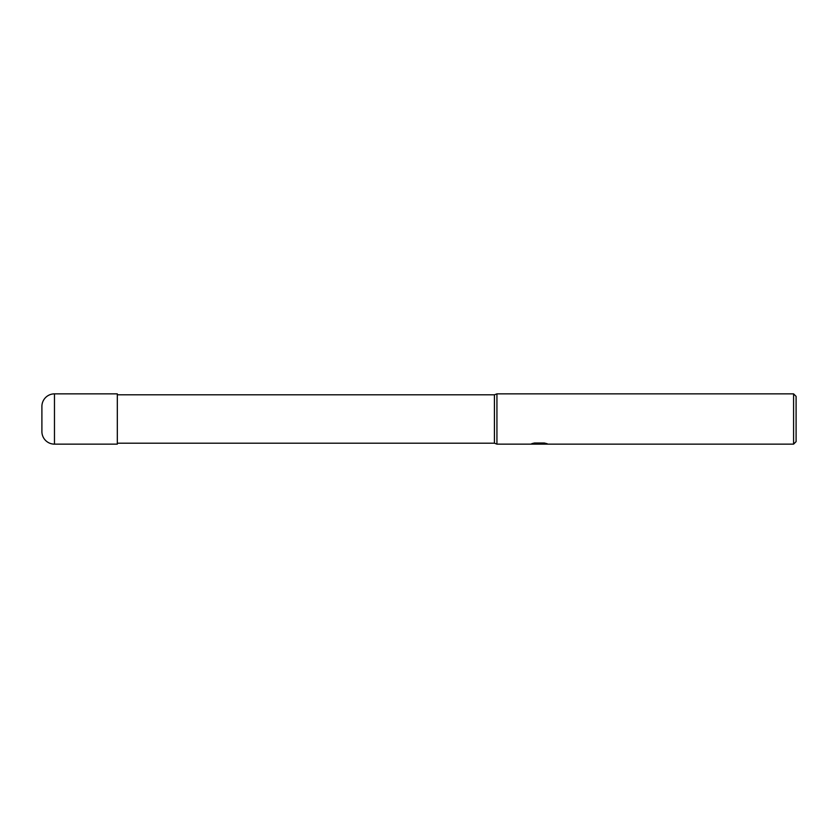 <?xml version="1.0" encoding="UTF-8"?>
<svg xmlns="http://www.w3.org/2000/svg" width="838" height="838" viewBox="0 0 838 838"><rect width="100%" height="100%" fill="white"/><g stroke="black" fill="none" stroke-linecap="round" stroke-linejoin="round"><path stroke-width="1.26" d="M793.586 444.14L793.586 393.86L796.1 396.374L796.1 441.626L793.586 444.14L496.934 444.14L494.42 443.197L117.32 443.197M494.42 443.197L494.42 394.803L496.934 393.86L793.586 393.86M117.32 394.803L494.42 394.803M496.934 444.14L496.934 393.86L496.934 444.14M539.222 443.931L530.286 444.14L539.84 443.658L531.805 443.658L534.424 443.009L544.333 443.009L547.214 443.742L539.222 443.7M537.577 444.14L535.911 443.889M541.4 443.742L538.855 444.14M541.495 443.512L544.501 443.04M534.34 443.019L539.84 443.019L539.84 443.658M54.47 393.86A12.57 12.57 0 0 0 41.9 406.43L41.9 431.57A12.57 12.57 0 0 0 54.47 444.14L54.47 393.86L117.32 393.86L117.32 444.14L54.47 444.14M541.4 444.13L541.4 443.491L539.84 443.512"/></g></svg>
